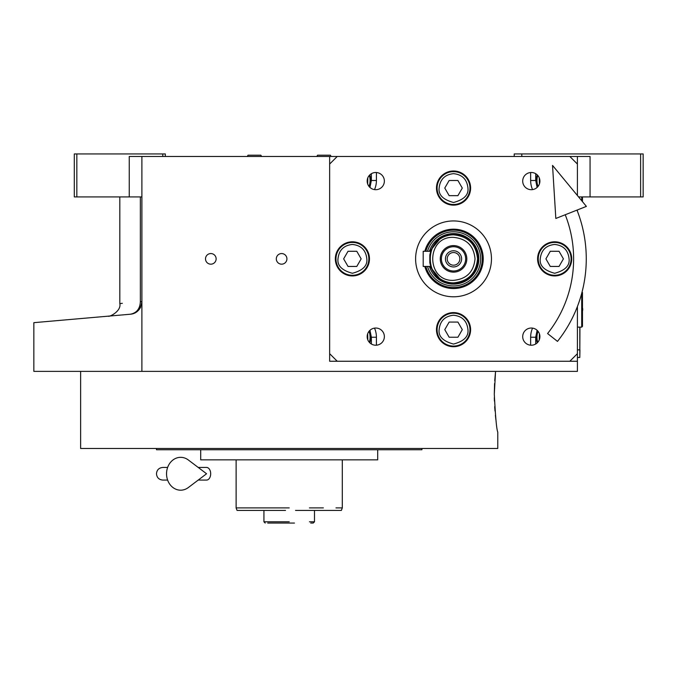 <?xml version="1.0" encoding="UTF-8"?>
<svg xmlns="http://www.w3.org/2000/svg" width="677" height="677" viewBox="0 0 677 677"><rect width="100%" height="100%" fill="white"/><g stroke="black" fill="none" stroke-linecap="round" stroke-linejoin="round"><path stroke-width="1.02" d="M141.891 196.922L129.256 196.922L129.256 156.472L141.891 156.472L141.891 371.368L33.85 371.368L33.85 322.667M577.413 306.512L577.413 361.256L329.648 361.256L329.648 156.472L141.891 156.472M329.648 156.472L590.056 156.472L590.056 196.922L578.573 196.922M210.826 264.174A5.306 5.306 0 0 0 216.132 258.859A5.306 5.306 0 0 0 210.826 253.553A5.306 5.306 0 0 0 205.512 258.859A5.306 5.306 0 0 0 210.826 264.174M281.615 264.174A5.306 5.306 0 0 0 286.921 258.859A5.306 5.306 0 0 0 281.615 253.553A5.306 5.306 0 0 0 276.309 258.859A5.306 5.306 0 0 0 281.615 264.174M577.413 361.256L577.413 371.368L141.891 371.368M514.207 156.472L514.207 153.941L640.62 153.941L640.62 196.922L590.056 196.922M521.798 153.941L521.798 156.472M140.359 301.637C113.042 304.201 113.042 304.201 140.359 301.637C140.021 308.797 136.686 312.994 130.356 314.23L33.85 322.667L130.356 314.23C100.991 316.794 100.991 316.794 130.356 314.23C136.881 313.603 140.723 309.406 141.891 301.637L140.359 301.637L140.359 196.922M119.812 196.922L119.812 303.567L122.334 303.33M76.831 153.941L76.831 196.922L74.301 196.922L74.301 153.941L165.315 153.941L165.315 156.472M162.793 153.941L162.793 156.472M76.831 196.922L129.256 196.922M640.62 153.941L643.15 153.941L643.15 196.922L640.62 196.922M130.356 314.23A12.643 12.643 -22 0 0 133.809 313.426A12.643 12.643 -22 0 1 130.356 314.23L122.334 314.932M140.689 307.019A12.643 12.643 -22 0 1 136.035 312.3A12.643 12.643 -22 0 0 140.689 307.019M579.944 327.126L579.817 354.934M579.817 327.126L579.817 349.874L577.413 349.874M577.413 357.464L579.817 357.464L579.944 349.874M494.328 397.704L494.422 401.114M494.684 406.64L494.997 411.024M495.395 415.339L495.886 419.655M494.574 383.495L494.303 394.124C495.471 417.159 496.63 429.793 497.781 432.044C496.622 429.793 495.471 417.159 494.303 394.124L495.556 371.368L494.743 380.652M497.781 432.044L497.781 448.479L80.622 448.479L80.622 371.368M156.472 448.479L156.472 449.74L421.932 449.74L421.932 448.479M377.69 449.74L377.69 459.852L200.714 459.852L200.714 449.74M294.453 523.059L289.214 523.059C316.938 523.059 316.938 523.059 289.214 523.059L267.72 523.059M265.189 523.059L263.928 521.798L263.928 510.416L237.035 510.416L236.121 507.894L242.442 507.894M255.077 507.894L268.989 507.894M309.44 507.894L323.344 507.894M335.987 507.894L342.3 507.894L342.3 459.852M289.214 507.894L236.121 507.894L236.121 459.852M309.44 521.798L314.492 521.798L314.492 510.416L341.386 510.416L342.3 507.894M285.516 510.416L237.035 510.416M289.214 521.798C321.829 521.798 321.829 521.798 289.214 521.798C315.304 521.798 315.304 521.798 289.214 521.798L263.928 521.798M282.893 510.416L263.928 510.416M314.492 510.416L295.527 510.416M289.214 523.059C320.196 523.059 320.196 523.059 289.214 523.059L292.464 523.059M310.701 523.059L313.231 523.059L314.492 521.798M331.121 156.472L330.393 155.202L317.555 155.202L316.828 156.472M261.593 156.472L260.865 155.202L248.027 155.202L247.3 156.472M532.545 189.602A22.756 22.756 0 0 1 530.641 180.488L530.641 172.525M376.42 172.525L376.42 180.488A22.756 22.756 0 0 1 374.516 189.602M374.516 328.125A22.756 22.756 0 0 1 376.42 337.239L376.42 345.194M530.641 345.194L530.641 337.239A22.756 22.756 0 0 1 532.545 328.125M537.267 174.911A17.069 17.069 0 0 0 537.597 186.945M537.597 330.782A17.069 17.069 0 0 0 537.267 342.807M369.464 186.945A17.069 17.069 0 0 0 369.794 174.911M369.794 342.807A17.069 17.069 0 0 0 369.464 330.782M424.817 266.442A29.703 29.703 0 0 0 483.234 258.859A29.703 29.703 0 0 0 424.817 251.277A29.703 29.703 0 0 1 483.234 258.859A29.703 29.703 0 0 1 424.817 266.442A29.703 29.703 0 0 0 483.234 258.859A29.703 29.703 0 0 0 424.817 251.277A29.703 29.703 0 0 1 483.234 258.859A29.703 29.703 0 0 1 424.817 266.442M482.244 258.859A28.713 28.713 0 0 1 425.841 266.442A28.713 28.713 0 0 0 482.244 258.859A28.713 28.713 0 0 1 425.841 266.442A28.713 28.713 0 0 0 482.244 258.859A28.713 28.713 0 0 0 425.841 251.277A28.713 28.713 0 0 1 482.244 258.859A28.713 28.713 0 0 0 425.841 251.277A28.713 28.713 0 0 1 482.244 258.859M427.517 266.442A27.105 27.105 0 0 0 480.636 258.859A27.105 27.105 0 0 0 427.517 251.277A27.105 27.105 0 0 1 480.636 258.859A27.105 27.105 0 0 1 427.517 266.442A27.105 27.105 0 0 0 480.636 258.859A27.105 27.105 0 0 0 427.517 251.277A27.105 27.105 0 0 1 480.636 258.859A27.105 27.105 0 0 1 427.517 266.442M429.413 266.442A25.286 25.286 0 0 0 478.817 258.859A25.286 25.286 0 0 1 429.413 266.442A25.286 25.286 0 0 0 478.817 258.859A25.286 25.286 0 0 1 429.413 266.442A25.286 25.286 0 0 0 478.817 258.859A25.286 25.286 0 0 0 429.413 251.277A25.286 25.286 0 0 1 453.531 233.582A25.286 25.286 0 0 0 429.413 251.277A25.286 25.286 0 0 1 453.531 233.582A25.286 25.286 0 0 0 429.413 251.277M577.413 156.472L577.413 195.526M537.766 175.428A16.434 16.434 -0 0 0 536.963 180.488A16.434 16.434 180 0 0 538.063 186.395M539.239 177.806L539.408 183.949M367.662 183.949L367.831 177.806M368.999 186.395A16.434 16.434 180 0 0 370.099 180.488A16.434 16.434 -0 0 0 369.303 175.428M538.063 331.324A16.434 16.434 -0 0 0 536.963 337.239A16.434 16.434 180 0 0 537.766 342.291M539.408 333.778L539.239 339.922M367.831 339.922L367.662 333.778M369.303 342.291A16.434 16.434 180 0 0 370.099 337.239A16.434 16.434 -0 0 0 368.999 331.324M430.741 266.442A24.017 24.017 90 0 0 453.531 282.876C468.12 281.454 476.126 273.449 477.547 258.859C476.126 244.27 468.12 236.265 453.531 234.843A24.017 24.017 90 0 0 430.741 251.277L423.193 251.277L423.193 266.442L430.75 266.442L429.903 263.133M429.819 262.651L429.819 255.06M475.026 258.859C473.748 245.81 466.588 238.642 453.531 237.373C425.808 236.045 425.808 281.683 453.531 280.354C466.588 279.076 473.748 271.917 475.026 258.859M429.895 266.442L441.15 280.371L453.531 283.68C468.501 282.106 476.777 273.83 478.36 258.859C476.777 243.889 468.501 235.621 453.531 234.039L441.15 237.348L429.895 251.277M453.531 282.876A24.017 24.017 -90 0 0 477.556 258.859A24.017 24.017 -90 0 0 453.531 234.843C422.55 233.362 422.55 284.365 453.531 282.876M429.903 254.577L430.741 251.277M453.531 245.59A13.269 13.269 0 0 0 440.262 258.859A13.269 13.269 0 0 0 453.531 272.137A13.269 13.269 0 0 0 466.808 258.859A13.269 13.269 0 0 0 453.531 245.59M453.531 270.995A12.135 12.135 0 0 1 441.396 258.859A12.135 12.135 0 0 1 453.531 246.724A12.135 12.135 0 0 1 465.666 258.859A12.135 12.135 0 0 1 453.531 270.995M453.531 266.95A8.09 8.09 0 0 1 445.441 258.859A8.09 8.09 0 0 1 453.531 250.769A8.09 8.09 0 0 1 461.621 258.859A8.09 8.09 0 0 1 453.531 266.95M453.531 265.181A6.321 6.321 0 0 0 459.852 258.859A6.321 6.321 0 0 0 453.531 252.538A6.321 6.321 0 0 0 447.209 258.859A6.321 6.321 0 0 0 453.531 265.181M577.413 209.938L577.413 211.207M569.831 361.256L577.413 353.673M329.648 353.673L337.239 361.256M337.239 156.472L329.648 164.054M577.413 164.054L569.831 156.472M531.301 345.219A8.598 8.598 0 0 0 539.899 336.63A8.598 8.598 0 0 0 531.301 328.032A8.598 8.598 0 0 0 522.703 336.63A8.598 8.598 0 0 0 531.301 345.219M375.769 345.219A8.598 8.598 0 0 0 384.367 336.63A8.598 8.598 0 0 0 375.769 328.032A8.598 8.598 0 0 0 367.171 336.63A8.598 8.598 0 0 0 375.769 345.219M375.769 189.695A8.598 8.598 0 0 0 384.367 181.097A8.598 8.598 0 0 0 375.769 172.5A8.598 8.598 0 0 0 367.171 181.097A8.598 8.598 0 0 0 375.769 189.695M531.301 189.695A8.598 8.598 0 0 0 539.899 181.097A8.598 8.598 0 0 0 531.301 172.5A8.598 8.598 0 0 0 522.703 181.097A8.598 8.598 0 0 0 531.301 189.695M453.531 296.788A37.92 37.92 0 0 1 415.61 258.859A37.92 37.92 0 0 1 453.531 220.939A37.92 37.92 0 0 1 491.46 258.859A37.92 37.92 0 0 1 453.531 296.788M453.531 205.139A17.069 17.069 0 0 0 470.6 188.071A17.069 17.069 0 0 0 453.531 171.002A17.069 17.069 0 0 0 436.47 188.071A17.069 17.069 0 0 0 453.531 205.139M453.531 346.717A17.069 17.069 0 0 0 470.6 329.648A17.069 17.069 0 0 0 453.531 312.588A17.069 17.069 0 0 0 436.47 329.648A17.069 17.069 0 0 0 453.531 346.717M352.404 275.928A17.069 17.069 0 0 0 369.473 258.859A17.069 17.069 0 0 0 352.404 241.799A17.069 17.069 0 0 0 335.343 258.859A17.069 17.069 0 0 0 352.404 275.928M554.666 275.928A17.069 17.069 0 0 0 571.726 258.859A17.069 17.069 0 0 0 554.666 241.799A17.069 17.069 0 0 0 537.597 258.859A17.069 17.069 0 0 0 554.666 275.928M453.531 173.659C444.84 174.573 440.042 179.38 439.119 188.071C438.307 194.883 443.105 199.69 453.531 202.482C463.957 199.69 468.763 194.883 467.942 188.071C467.028 179.38 462.222 174.573 453.531 173.659M453.531 171.636A16.434 16.434 0 0 0 437.097 188.071A16.434 16.434 180 0 0 453.531 204.505A16.434 16.434 180 0 0 469.965 188.071A16.434 16.434 0 0 0 453.531 171.636M457.914 195.653L462.289 188.071L457.914 180.488L449.156 180.488L444.772 188.071L449.156 195.653L457.914 195.653M453.531 315.237C444.84 316.159 440.042 320.957 439.119 329.648C438.307 336.461 443.105 341.267 453.531 344.06C463.957 341.267 468.763 336.461 467.942 329.648C467.028 320.957 462.222 316.159 453.531 315.237M453.531 313.214A16.434 16.434 0 0 0 437.097 329.648A16.434 16.434 180 0 0 453.531 346.082A16.434 16.434 180 0 0 469.965 329.648A16.434 16.434 0 0 0 453.531 313.214M457.914 337.239L462.289 329.648L457.914 322.066L449.156 322.066L444.772 329.648L449.156 337.239L457.914 337.239M554.666 244.448C545.975 245.37 541.168 250.168 540.254 258.859C539.434 265.672 544.24 270.478 554.666 273.271C565.092 270.478 569.89 265.672 569.069 258.859C568.155 250.168 563.357 245.37 554.666 244.448M554.666 242.425A16.434 16.434 0 0 0 538.232 258.859A16.434 16.434 180 0 0 554.666 275.294A16.434 16.434 180 0 0 571.092 258.859A16.434 16.434 0 0 0 554.666 242.425M559.041 266.442L563.416 258.859L559.041 251.277L550.283 251.277L545.907 258.859L550.283 266.442L559.041 266.442M352.404 244.448C343.713 245.37 338.915 250.168 337.992 258.859C337.171 265.672 341.978 270.478 352.404 273.271C362.83 270.478 367.636 265.672 366.816 258.859C365.902 250.168 361.095 245.37 352.404 244.448M352.404 242.425A16.434 16.434 0 0 0 335.97 258.859A16.434 16.434 180 0 0 352.404 275.294A16.434 16.434 180 0 0 368.838 258.859A16.434 16.434 0 0 0 352.404 242.425M356.787 266.442L361.163 258.859L356.787 251.277L348.029 251.277L343.645 258.859L348.029 266.442L356.787 266.442M582.042 292.058L582.474 292.489L582.474 326.365L581.712 327.126L581.712 293.319M581.712 196.922L581.712 200.73M582.474 196.922L582.474 201.644M547.583 333.541L557.484 341.394L547.583 333.541A120.091 120.091 0 0 0 565.227 214.753M557.484 341.394A132.734 132.734 0 0 0 576.99 210.107M552.534 165.4L555.825 218.468L586.392 206.392L552.534 165.4M198.209 467.443L206.553 467.443A6.321 4.13 90 0 1 210.682 473.756A6.321 4.13 90 0 1 206.553 480.078L198.209 480.078M188.333 487.542A16.434 14.115 -90 0 1 173.921 488.202A16.434 14.115 -90 0 1 166.542 473.756A16.434 14.115 -90 0 1 173.921 459.319A16.434 14.115 -90 0 1 188.333 459.979L206.57 473.756L188.333 487.542M537.115 187.427L535.702 180.488L535.702 173.71M535.702 344.009L535.702 337.239L537.115 330.3M535.702 180.488L530.641 180.488M371.368 173.71L371.368 180.488L369.947 187.427M371.368 180.488L376.42 180.488M369.947 330.3L371.368 337.239L371.368 344.009M371.368 337.239L376.42 337.239M535.702 337.239L530.641 337.239M119.812 303.567C121.623 311.234 108.963 317.335 108.269 316.159L112.61 315.778M108.134 316.167L112.687 315.77M120.498 315.093L122.088 314.949M582.474 310.963A4.807 4.807 0 0 0 582.474 307.891M581.712 327.126L577.413 327.126M162.793 467.443L167.625 467.443L162.793 467.443C158.951 467.815 156.844 469.923 156.472 473.756C156.844 477.598 158.951 479.705 162.793 480.078L167.625 480.078"/></g></svg>
